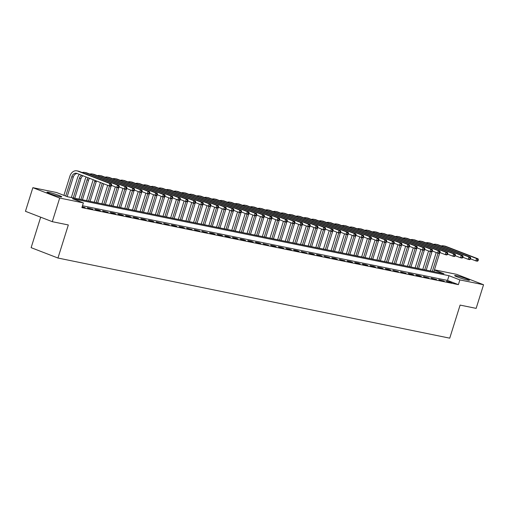 <?xml version="1.0" encoding="UTF-8"?>
<svg xmlns="http://www.w3.org/2000/svg" width="509" height="509" viewBox="0 0 509 509"><rect width="100%" height="100%" fill="white"/><g stroke="black" fill="none" stroke-linecap="round" stroke-linejoin="round"><path stroke-width="0.76" d="M467.695 280.09A7.75 0.636 -162.6 0 1 459.411 277.71A7.75 0.636 -162.6 0 1 454.639 275.585A7.75 0.636 -162.6 0 1 456.376 275.719A7.75 0.636 -162.6 0 1 464.66 278.099A7.75 0.636 -162.6 0 1 469.432 280.224A7.75 0.636 -162.6 0 1 467.695 280.09M60.024 196.709A7.75 0.636 -162.6 0 1 51.74 194.323A7.75 0.636 -162.6 0 1 46.974 192.198A7.75 0.636 -162.6 0 1 48.711 192.332A7.75 0.636 -162.6 0 1 56.995 194.718A7.75 0.636 -162.6 0 1 61.767 196.837A7.75 0.636 -162.6 0 1 60.024 196.709M40.675 217.184L31.132 247.654L57.962 258.031L449.74 338.167L460.104 305.095L476.144 308.371L483.55 284.747L459.869 279.905L448.989 275.7L72.494 198.688L83.374 202.894L59.687 198.052L32.856 187.675L56.537 192.517L67.417 196.722L443.912 273.734L434.374 270.05M57.962 258.031L68.327 224.959L52.287 221.676L25.45 211.299L32.856 187.675M434.444 269.815L456.713 274.37L483.55 284.747M83.374 202.894L81.892 207.621L458.386 284.633L447.506 280.421L82.477 205.757M82.076 207.029L85.168 207.666L82.172 206.718M89.139 208.474L92.81 209.224L87.325 207.774L89.139 208.474M96.78 210.039L100.451 210.79L98.638 210.09L94.967 209.339L96.78 210.039M104.421 211.604L108.086 212.348L102.608 210.898L104.421 211.604M112.063 213.163L115.728 213.914L113.914 213.214L110.249 212.463L112.063 213.163M119.704 214.728L123.369 215.479L121.556 214.779L117.891 214.028L119.704 214.728M127.339 216.287L131.01 217.038L129.197 216.338L125.526 215.587L127.339 216.287M134.98 217.852L138.645 218.603L136.832 217.903L133.167 217.152L134.98 217.852M142.622 219.417L146.287 220.168L144.473 219.462L140.808 218.711L142.622 219.417M150.263 220.976L153.928 221.727L152.115 221.027L148.45 220.276L150.263 220.976M157.898 222.541L161.569 223.292L156.085 221.841L157.898 222.541M165.54 224.1L169.211 224.851L163.726 223.4L165.54 224.1M173.181 225.665L176.846 226.416L175.032 225.716L171.368 224.965L173.181 225.665M180.822 227.23L184.487 227.981L182.674 227.275L179.009 226.53L180.822 227.23M188.464 228.789L192.128 229.54L186.65 228.089L188.464 228.789M196.099 230.354L199.77 231.105L194.285 229.654L196.099 230.354M203.74 231.919L207.405 232.664L201.927 231.213L203.74 231.919M211.381 233.478L215.046 234.229L213.233 233.529L209.568 232.778L211.381 233.478M219.023 235.043L222.688 235.794L220.874 235.088L217.209 234.344L219.023 235.043M226.658 236.602L230.329 237.353L228.516 236.653L224.844 235.902L226.658 236.602M234.299 238.167L237.97 238.918L236.157 238.218L232.486 237.468L234.299 238.167M241.94 239.733L245.605 240.483L243.792 239.777L240.127 239.026L241.94 239.733M249.582 241.291L253.247 242.042L251.433 241.342L247.768 240.592L249.582 241.291M257.217 242.857L260.888 243.607L259.075 242.908L255.403 242.157L257.217 242.857M264.858 244.415L268.529 245.166L263.045 243.716L264.858 244.415M272.5 245.981L276.164 246.731L274.351 246.032L270.686 245.281L272.5 245.981M280.141 247.546L283.806 248.297L281.992 247.59L278.328 246.84L280.141 247.546M287.782 249.105L291.447 249.855L289.634 249.156L285.969 248.405L287.782 249.105M295.417 250.67L299.088 251.421L297.275 250.721L293.604 249.97L295.417 250.67M303.059 252.235L306.723 252.979L301.245 251.529L303.059 252.235M310.7 253.794L314.365 254.545L312.551 253.845L308.887 253.094L310.7 253.794M318.341 255.359L322.006 256.11L320.193 255.403L316.528 254.659L318.341 255.359M325.976 256.918L329.647 257.669L324.163 256.218L325.976 256.918M333.618 258.483L337.289 259.234L335.476 258.534L331.804 257.783L333.618 258.483M341.259 260.048L344.924 260.793L339.446 259.342L341.259 260.048M348.9 261.607L352.565 262.358L350.752 261.658L347.087 260.907L348.9 261.607M356.535 263.172L360.207 263.923L358.393 263.217L354.728 262.472L356.535 263.172M364.177 264.731L367.848 265.482L366.035 264.782L362.363 264.031L364.177 264.731M371.818 266.296L375.483 267.047L373.67 266.347L370.005 265.596L371.818 266.296M379.459 267.861L383.124 268.612L381.311 267.906L377.646 267.155L379.459 267.861M387.101 269.42L390.766 270.171L388.952 269.471L385.288 268.72L387.101 269.42M394.736 270.985L398.407 271.736L392.923 270.285L394.736 270.985M402.377 272.544L406.048 273.295L400.564 271.844L402.377 272.544M410.019 274.109L413.683 274.86L411.87 274.16L408.205 273.409L410.019 274.109M417.66 275.674L421.325 276.425L419.511 275.719L415.847 274.968L417.66 275.674M425.295 277.233L428.966 277.984L423.482 276.533L425.295 277.233M432.936 278.798L436.607 279.549L431.123 278.099L432.936 278.798M440.578 280.364L444.242 281.108L438.764 279.657L440.578 280.364M448.219 281.922L451.884 282.673L446.406 281.222L448.219 281.922M52.287 221.676L59.687 198.052M458.386 284.633L459.869 279.905M447.506 280.421L448.989 275.7M111.35 185.753L111.643 184.805L111.032 184.684L110.739 185.626L111.35 185.753L110.644 186.192L109.111 185.88L109.855 183.514L77.616 171.049A7.45 5.803 -78.4 0 0 76.891 170.833A7.45 5.803 -78.4 0 0 69.956 176.031L63.899 195.367M65.712 196.067L71.769 176.731A4.969 3.868 101.6 0 1 76.388 173.27A4.969 3.868 101.6 0 1 76.878 173.41L109.111 185.88L110.739 185.626M67.163 196.627L73.296 177.043A4.969 3.868 101.6 0 1 77.164 173.524M111.032 184.684L109.855 183.514L111.382 183.825L79.143 171.361A7.45 5.803 -78.4 0 0 78.418 171.145L76.891 170.833M111.382 183.825L111.643 184.805M79.391 174.383A7.45 5.803 -78.4 0 0 77.597 177.596L71.349 197.53M73.258 197.918L79.41 178.296A4.969 3.868 101.6 0 1 81.675 175.268M74.785 198.23L80.937 178.608A4.969 3.868 101.6 0 1 82.935 175.751M118.985 187.312L119.284 186.37L118.673 186.243L118.374 187.191L118.985 187.312L118.279 187.751L116.752 187.439L117.496 185.079L85.257 172.608A7.45 5.803 -78.4 0 0 84.526 172.398A7.45 5.803 -78.4 0 0 82.165 172.532M111.458 185.391L116.752 187.439L118.374 187.191M118.673 186.243L117.496 185.079L119.023 185.391L86.784 172.92A7.45 5.803 -78.4 0 0 86.059 172.71L84.526 172.398M119.023 185.391L119.284 186.37M86.218 177.024A7.45 5.803 -78.4 0 0 85.238 179.155L78.99 199.095M80.899 199.483L87.052 179.855A4.969 3.868 101.6 0 1 88.184 177.781M82.426 199.795L88.579 180.173A4.969 3.868 101.6 0 1 89.539 178.309M126.626 188.877L126.926 187.936L126.315 187.808L126.016 188.75L126.626 188.877L125.92 189.316L124.393 189.004L125.131 186.638L92.899 174.173A7.45 5.803 -78.4 0 0 92.167 173.957A7.45 5.803 -78.4 0 0 89.807 174.091M119.1 186.956L124.393 189.004L126.016 188.75M126.315 187.808L125.131 186.638L126.665 186.956L94.426 174.485A7.45 5.803 -78.4 0 0 93.694 174.269L92.167 173.957M126.665 186.956L126.926 187.936M93.242 179.741A7.45 5.803 -78.4 0 0 92.873 180.72L86.625 200.654M88.541 201.049L94.687 181.42A4.969 3.868 101.6 0 1 95.088 180.453M90.068 201.36L96.22 181.732A4.969 3.868 101.6 0 1 96.5 181M134.268 190.442L134.567 189.494L133.95 189.373L133.657 190.315L134.268 190.442L133.562 190.875L132.035 190.563L132.773 188.203L100.534 175.739A7.45 5.803 -78.4 0 0 99.809 175.522A7.45 5.803 -78.4 0 0 97.448 175.656M126.741 188.521L132.035 190.563L133.657 190.315M133.95 189.373L132.773 188.203L134.3 188.515L102.067 176.05A7.45 5.803 -78.4 0 0 101.336 175.834L99.809 175.522M134.3 188.515L134.567 189.494M100.438 182.521L94.267 202.219M96.176 202.607L102.252 183.227M97.709 202.919L103.702 183.787M141.909 192.001L142.202 191.06L141.591 190.932L141.298 191.88L141.909 192.001L141.203 192.44L139.676 192.128L140.414 189.768L108.175 177.297A7.45 5.803 -78.4 0 0 107.45 177.087A7.45 5.803 -78.4 0 0 105.089 177.215M134.382 190.08L139.676 192.128L141.298 191.88M141.591 190.932L140.414 189.768L141.941 190.08L109.702 177.609A7.45 5.803 -78.4 0 0 108.977 177.399L107.45 177.087M141.941 190.08L142.202 191.06M107.692 185.327L101.908 203.778M103.817 204.173L109.524 185.963M105.344 204.484L111.185 185.855M149.551 193.566L149.843 192.618L149.232 192.497L148.933 193.439L149.551 193.566L148.838 194.005L147.311 193.694L148.055 191.327L115.817 178.863A7.45 5.803 -78.4 0 0 115.091 178.646A7.45 5.803 -78.4 0 0 112.731 178.78M142.017 191.645L147.311 193.694L148.933 193.439M149.232 192.497L148.055 191.327L149.582 191.638L117.344 179.174A7.45 5.803 -78.4 0 0 116.618 178.958L115.091 178.646M149.582 191.638L149.843 192.618M115.333 186.892L109.55 205.343M111.458 205.731L117.165 187.522M112.985 206.043L118.826 187.414M157.186 195.132L157.485 194.183L156.874 194.056L156.575 195.004L157.186 195.132L156.479 195.564L154.952 195.252L155.69 192.892L123.458 180.421A7.45 5.803 -78.4 0 0 122.726 180.211A7.45 5.803 -78.4 0 0 120.366 180.345M149.659 193.204L154.952 195.252L156.575 195.004M156.874 194.056L155.69 192.892L157.224 193.204L124.985 180.74A7.45 5.803 -78.4 0 0 124.253 180.523L122.726 180.211M157.224 193.204L157.485 194.183M122.968 188.451L117.191 206.908M119.1 207.297L124.807 189.087M120.627 207.608L126.467 188.979M164.827 196.69L165.126 195.749L164.515 195.621L164.216 196.563L164.827 196.69L164.121 197.129L162.594 196.818L163.332 194.457L131.093 181.987A7.45 5.803 -78.4 0 0 130.368 181.77A7.45 5.803 -78.4 0 0 128.007 181.904M157.3 194.769L162.594 196.818L164.216 196.563M164.515 195.621L163.332 194.457L164.859 194.769L132.626 182.298A7.45 5.803 -78.4 0 0 131.895 182.088L130.368 181.77M164.859 194.769L165.126 195.749M130.609 190.016L124.826 208.467M126.741 208.862L132.442 190.652M128.268 209.174L134.102 190.544M172.468 198.256L172.761 197.307L172.15 197.187L171.857 198.128L172.468 198.256L171.762 198.695L170.235 198.376L170.973 196.016L138.734 183.552A7.45 5.803 -78.4 0 0 138.009 183.335A7.45 5.803 -78.4 0 0 135.648 183.469M164.941 196.334L170.235 198.376L171.857 198.128M172.15 197.187L170.973 196.016L172.5 196.328L140.261 183.864A7.45 5.803 -78.4 0 0 139.536 183.647L138.009 183.335M172.5 196.328L172.761 197.307M138.251 191.581L132.467 210.032M134.376 210.421L140.083 192.211M135.909 210.732L141.744 192.103M180.11 199.814L180.402 198.873L179.792 198.745L179.499 199.693L180.11 199.814L179.403 200.253L177.87 199.942L178.614 197.581L146.376 185.111A7.45 5.803 -78.4 0 0 145.65 184.901A7.45 5.803 -78.4 0 0 143.29 185.034M172.583 197.893L177.87 199.942L179.499 199.693M179.792 198.745L178.614 197.581L180.141 197.893L147.903 185.422A7.45 5.803 -78.4 0 0 147.177 185.212L145.65 184.901M180.141 197.893L180.402 198.873M145.892 193.14L140.109 211.591M142.017 211.986L147.725 193.776M143.544 212.298L149.385 193.668M187.745 201.379L188.044 200.431L187.433 200.311L187.134 201.252L187.745 201.379L187.038 201.819L185.511 201.507L186.256 199.14L154.017 186.676A7.45 5.803 -78.4 0 0 153.285 186.459A7.45 5.803 -78.4 0 0 150.925 186.593M180.218 199.458L185.511 201.507L187.134 201.252M187.433 200.311L186.256 199.14L187.783 199.452L155.544 186.988A7.45 5.803 -78.4 0 0 154.819 186.771L153.285 186.459M187.783 199.452L188.044 200.431M153.533 194.705L147.75 213.156M149.659 213.545L155.366 195.335M151.186 213.863L157.026 195.227M195.386 202.945L195.685 201.997L195.074 201.869L194.775 202.817L195.386 202.945L194.68 203.377L193.153 203.066L193.891 200.705L161.658 188.235A7.45 5.803 -78.4 0 0 160.927 188.025A7.45 5.803 -78.4 0 0 158.566 188.158M187.859 201.023L193.153 203.066L194.775 202.817M195.074 201.869L193.891 200.705L195.418 201.017L163.185 188.553A7.45 5.803 -78.4 0 0 162.454 188.336L160.927 188.025M195.418 201.017L195.685 201.997M161.168 196.264L155.385 214.722M157.3 215.11L163.007 196.9M158.827 215.422L164.661 196.792M203.027 204.503L203.32 203.562L202.709 203.435L202.417 204.383L203.027 204.503L202.321 204.942L200.794 204.631L201.532 202.27L169.293 189.8A7.45 5.803 -78.4 0 0 168.568 189.583A7.45 5.803 -78.4 0 0 166.208 189.717M195.501 202.582L200.794 204.631L202.417 204.383M202.709 203.435L201.532 202.27L203.059 202.582L170.82 190.112A7.45 5.803 -78.4 0 0 170.095 189.902L168.568 189.583M203.059 202.582L203.32 203.562M168.81 197.829L163.026 216.28M164.935 216.675L170.642 198.465M166.468 216.987L172.303 198.357M210.669 206.069L210.961 205.121L210.351 205L210.058 205.941L210.669 206.069L209.963 206.508L208.436 206.19L209.174 203.829L176.935 191.365A7.45 5.803 -78.4 0 0 176.209 191.149A7.45 5.803 -78.4 0 0 173.849 191.282M203.142 204.147L208.436 206.19L210.058 205.941M210.351 205L209.174 203.829L210.701 204.141L178.462 191.677A7.45 5.803 -78.4 0 0 177.736 191.46L176.209 191.149M210.701 204.141L210.961 205.121M176.451 199.394L170.668 217.846M172.576 218.234L178.284 200.024M174.103 218.546L179.944 199.916M218.304 207.627L218.603 206.686L217.992 206.559L217.693 207.507L218.304 207.627L217.597 208.066L216.071 207.755L216.815 205.394L184.576 192.924A7.45 5.803 -78.4 0 0 183.851 192.714A7.45 5.803 -78.4 0 0 181.484 192.847M210.777 205.706L216.071 207.755L217.693 207.507M217.992 206.559L216.815 205.394L218.342 205.706L186.103 193.235A7.45 5.803 -78.4 0 0 185.378 193.026L183.851 192.714M218.342 205.706L218.603 206.686M184.093 200.953L178.309 219.404M180.218 219.799L185.925 201.589M181.745 220.111L187.586 201.481M225.945 209.193L226.244 208.251L225.633 208.124L225.334 209.065L225.945 209.193L225.239 209.632L223.712 209.32L224.45 206.953L192.217 194.489A7.45 5.803 -78.4 0 0 191.486 194.273A7.45 5.803 -78.4 0 0 189.125 194.406M218.418 207.271L223.712 209.32L225.334 209.065M225.633 208.124L224.45 206.953L225.983 207.271L193.744 194.801A7.45 5.803 -78.4 0 0 193.013 194.584L191.486 194.273M225.983 207.271L226.244 208.251M191.728 202.518L185.95 220.97M187.859 221.364L193.566 203.155M189.386 221.676L195.227 203.04M233.586 210.758L233.886 209.81L233.275 209.683L232.976 210.631L233.586 210.758L232.88 211.19L231.353 210.879L232.091 208.518L199.852 196.054A7.45 5.803 -78.4 0 0 199.127 195.838A7.45 5.803 -78.4 0 0 196.767 195.971M226.06 208.836L231.353 210.879L232.976 210.631M233.275 209.683L232.091 208.518L233.618 208.83L201.386 196.366A7.45 5.803 -78.4 0 0 200.654 196.15L199.127 195.838M233.618 208.83L233.886 209.81M199.369 204.077L193.585 222.535M195.501 222.923L201.201 204.713M197.028 223.235L202.862 204.605M241.228 212.317L241.52 211.375L240.91 211.248L240.617 212.196L241.228 212.317L240.522 212.756L238.995 212.444L239.733 210.083L207.494 197.613A7.45 5.803 -78.4 0 0 206.769 197.403A7.45 5.803 -78.4 0 0 204.408 197.53M233.701 210.395L238.995 212.444L240.617 212.196M240.91 211.248L239.733 210.083L241.26 210.395L209.021 197.925A7.45 5.803 -78.4 0 0 208.296 197.715L206.769 197.403M241.26 210.395L241.52 211.375M207.01 205.642L201.227 224.094M203.136 224.488L208.843 206.279M204.663 224.8L210.503 206.17M248.869 213.882L249.162 212.934L248.551 212.813L248.258 213.755L248.869 213.882L248.163 214.321L246.63 214.009L247.374 211.642L215.135 199.178A7.45 5.803 -78.4 0 0 214.41 198.962A7.45 5.803 -78.4 0 0 212.049 199.095M241.336 211.96L246.63 214.009L248.258 213.755M248.551 212.813L247.374 211.642L248.901 211.954L216.662 199.49A7.45 5.803 -78.4 0 0 215.937 199.273L214.41 198.962M248.901 211.954L249.162 212.934M214.652 207.208L208.868 225.659M210.777 226.047L216.484 207.837M212.304 226.359L218.145 207.729M256.504 215.441L256.803 214.499L256.192 214.372L255.893 215.32L256.504 215.441L255.798 215.88L254.271 215.568L255.015 213.207L222.777 200.737A7.45 5.803 -78.4 0 0 222.045 200.527A7.45 5.803 -78.4 0 0 219.684 200.661M248.977 213.519L254.271 215.568L255.893 215.32M256.192 214.372L255.015 213.207L256.542 213.519L224.304 201.049A7.45 5.803 -78.4 0 0 223.578 200.839L222.045 200.527M256.542 213.519L256.803 214.499M222.287 208.766L216.51 227.224M218.418 227.612L224.125 209.403M219.945 227.924L225.786 209.294M264.146 217.006L264.445 216.064L263.834 215.937L263.535 216.879L264.146 217.006L263.439 217.445L261.912 217.133L262.65 214.766L230.412 202.302A7.45 5.803 -78.4 0 0 229.686 202.086A7.45 5.803 -78.4 0 0 227.326 202.219M256.619 215.084L261.912 217.133L263.535 216.879M263.834 215.937L262.65 214.766L264.177 215.084L231.945 202.614A7.45 5.803 -78.4 0 0 231.213 202.404L229.686 202.086M264.177 215.084L264.445 216.064M229.928 210.332L224.145 228.783M226.06 229.177L231.767 210.968M227.587 229.489L233.421 210.86M271.787 218.571L272.08 217.623L271.469 217.502L271.176 218.444L271.787 218.571L271.081 219.01L269.554 218.692L270.292 216.331L238.053 203.867A7.45 5.803 -78.4 0 0 237.328 203.651A7.45 5.803 -78.4 0 0 234.967 203.785M264.26 216.649L269.554 218.692L271.176 218.444M271.469 217.502L270.292 216.331L271.819 216.643L239.58 204.179A7.45 5.803 -78.4 0 0 238.855 203.963L237.328 203.651M271.819 216.643L272.08 217.623M237.569 211.89L231.786 230.348M233.695 230.736L239.402 212.527M235.228 231.048L241.062 212.418M279.428 220.13L279.721 219.188L279.11 219.061L278.817 220.009L279.428 220.13L278.722 220.569L277.189 220.257L277.933 217.897L245.694 205.426A7.45 5.803 -78.4 0 0 244.969 205.216A7.45 5.803 -78.4 0 0 242.608 205.343M271.901 218.208L277.189 220.257L278.817 220.009M279.11 219.061L277.933 217.897L279.46 218.208L247.221 205.738A7.45 5.803 -78.4 0 0 246.496 205.528L244.969 205.216M279.46 218.208L279.721 219.188M245.211 213.456L239.427 231.907M241.336 232.301L247.043 214.092M242.863 232.613L248.704 213.984M287.063 221.695L287.362 220.747L286.752 220.626L286.452 221.568L287.063 221.695L286.357 222.134L284.83 221.822L285.574 219.455L253.336 206.991A7.45 5.803 -78.4 0 0 252.604 206.775A7.45 5.803 -78.4 0 0 250.243 206.908M279.536 219.773L284.83 221.822L286.452 221.568M286.752 220.626L285.574 219.455L287.101 219.767L254.863 207.303A7.45 5.803 -78.4 0 0 254.137 207.087L252.604 206.775M287.101 219.767L287.362 220.747M252.852 215.021L247.069 233.472M248.977 233.86L254.685 215.651M250.504 234.178L256.345 215.542M294.705 223.26L295.004 222.312L294.393 222.185L294.094 223.133L294.705 223.26L293.998 223.693L292.471 223.381L293.209 221.021L260.977 208.55A7.45 5.803 -78.4 0 0 260.245 208.34A7.45 5.803 -78.4 0 0 257.885 208.474M287.178 221.339L292.471 223.381L294.094 223.133M294.393 222.185L293.209 221.021L294.743 221.332L262.504 208.868A7.45 5.803 -78.4 0 0 261.772 208.652L260.245 208.34M294.743 221.332L295.004 222.312M260.487 216.579L254.704 235.037M256.619 235.425L262.326 217.216M258.146 235.737L263.986 217.108M302.346 224.819L302.645 223.877L302.028 223.75L301.735 224.698L302.346 224.819L301.64 225.258L300.113 224.946L300.851 222.586L268.612 210.115A7.45 5.803 -78.4 0 0 267.887 209.899A7.45 5.803 -78.4 0 0 265.526 210.032M294.819 222.897L300.113 224.946L301.735 224.698M302.028 223.75L300.851 222.586L302.378 222.897L270.145 210.427A7.45 5.803 -78.4 0 0 269.414 210.217L267.887 209.899M302.378 222.897L302.645 223.877M268.128 218.145L262.345 236.596M264.254 236.99L269.961 218.781M265.787 237.302L271.621 218.673M309.987 226.384L310.28 225.436L309.669 225.315L309.377 226.257L309.987 226.384L309.281 226.823L307.754 226.505L308.492 224.145L276.253 211.68A7.45 5.803 -78.4 0 0 275.528 211.464A7.45 5.803 -78.4 0 0 273.168 211.598M302.461 224.463L307.754 226.505L309.377 226.257M309.669 225.315L308.492 224.145L310.019 224.456L277.78 211.992A7.45 5.803 -78.4 0 0 277.055 211.776L275.528 211.464M310.019 224.456L310.28 225.436M275.77 219.71L269.986 238.161M271.895 238.549L277.602 220.34M273.422 238.861L279.263 220.232M317.629 227.943L317.921 227.001L317.311 226.874L317.012 227.822L317.629 227.943L316.916 228.382L315.389 228.07L316.134 225.71L283.895 213.239A7.45 5.803 -78.4 0 0 283.169 213.029A7.45 5.803 -78.4 0 0 280.809 213.163M310.096 226.021L315.389 228.07L317.012 227.822M317.311 226.874L316.134 225.71L317.661 226.021L285.422 213.551A7.45 5.803 -78.4 0 0 284.696 213.341L283.169 213.029M317.661 226.021L317.921 227.001M283.411 221.269L277.628 239.72M279.536 240.114L285.244 221.905M281.063 240.426L286.904 221.797M325.264 229.508L325.563 228.56L324.952 228.439L324.653 229.381L325.264 229.508L324.557 229.947L323.03 229.635L323.769 227.268L291.536 214.804A7.45 5.803 -78.4 0 0 290.804 214.588A7.45 5.803 -78.4 0 0 288.444 214.722M317.737 227.587L323.03 229.635L324.653 229.381M324.952 228.439L323.769 227.268L325.302 227.587L293.063 215.116A7.45 5.803 -78.4 0 0 292.331 214.9L290.804 214.588M325.302 227.587L325.563 228.56M291.046 222.834L285.269 241.285M287.178 241.673L292.885 223.464M288.705 241.991L294.546 223.356M332.905 231.073L333.204 230.125L332.593 229.998L332.294 230.946L332.905 231.073L332.199 231.506L330.672 231.194L331.41 228.834L299.171 216.363A7.45 5.803 -78.4 0 0 298.446 216.153A7.45 5.803 -78.4 0 0 296.085 216.287M325.378 229.152L330.672 231.194L332.294 230.946M332.593 229.998L331.41 228.834L332.937 229.145L300.704 216.681A7.45 5.803 -78.4 0 0 299.973 216.465L298.446 216.153M332.937 229.145L333.204 230.125M298.688 224.393L292.904 242.85M294.819 243.238L300.52 225.029M296.346 243.55L302.181 224.921M340.546 232.632L340.839 231.69L340.228 231.563L339.936 232.511L340.546 232.632L339.84 233.071L338.313 232.759L339.051 230.399L306.812 217.928A7.45 5.803 -78.4 0 0 306.087 217.718A7.45 5.803 -78.4 0 0 303.727 217.846M333.02 230.711L338.313 232.759L339.936 232.511M340.228 231.563L339.051 230.399L340.578 230.711L308.339 218.24A7.45 5.803 -78.4 0 0 307.614 218.03L306.087 217.718M340.578 230.711L340.839 231.69M306.329 225.958L300.545 244.409M302.454 244.804L308.161 226.594M303.988 245.115L309.822 226.486M348.188 234.197L348.48 233.249L347.87 233.128L347.577 234.07L348.188 234.197L347.482 234.636L345.948 234.325L346.693 231.958L314.454 219.494A7.45 5.803 -78.4 0 0 313.729 219.277A7.45 5.803 -78.4 0 0 311.368 219.411M340.661 232.276L345.948 234.325L347.577 234.07M347.87 233.128L346.693 231.958L348.22 232.269L315.981 219.805A7.45 5.803 -78.4 0 0 315.256 219.589L313.729 219.277M348.22 232.269L348.48 233.249M313.97 227.523L308.187 245.974M310.096 246.362L315.803 228.153M311.623 246.674L317.463 228.045M355.823 235.756L356.122 234.814L355.511 234.687L355.212 235.635L355.823 235.756L355.117 236.195L353.59 235.883L354.334 233.523L322.095 221.052A7.45 5.803 -78.4 0 0 321.364 220.842A7.45 5.803 -78.4 0 0 319.003 220.976M348.296 233.835L353.59 235.883L355.212 235.635M355.511 234.687L354.334 233.523L355.861 233.835L323.622 221.364A7.45 5.803 -78.4 0 0 322.897 221.154L321.364 220.842M355.861 233.835L356.122 234.814M321.612 229.082L315.828 247.533M317.737 247.928L323.444 229.718M319.264 248.239L325.105 229.61M363.464 237.321L363.763 236.38L363.152 236.252L362.853 237.194L363.464 237.321L362.758 237.76L361.231 237.448L361.969 235.082L329.737 222.618A7.45 5.803 -78.4 0 0 329.005 222.401A7.45 5.803 -78.4 0 0 326.644 222.535M355.937 235.4L361.231 237.448L362.853 237.194M363.152 236.252L361.969 235.082L363.496 235.4L331.264 222.929A7.45 5.803 -78.4 0 0 330.532 222.713L329.005 222.401M363.496 235.4L363.763 236.38M329.247 230.647L323.463 249.098M325.378 249.493L331.085 231.283M326.905 249.804L332.74 231.169M371.106 238.886L371.398 237.938L370.787 237.811L370.495 238.759L371.106 238.886L370.399 239.319L368.872 239.007L369.61 236.647L337.372 224.183A7.45 5.803 -78.4 0 0 336.646 223.966A7.45 5.803 -78.4 0 0 334.286 224.1M363.579 236.965L368.872 239.007L370.495 238.759M370.787 237.811L369.61 236.647L371.137 236.959L338.899 224.494A7.45 5.803 -78.4 0 0 338.173 224.278L336.646 223.966M371.137 236.959L371.398 237.938M336.888 232.206L331.104 250.663M333.013 251.052L338.72 232.842M334.547 251.363L340.381 232.734M378.747 240.445L379.04 239.504L378.429 239.376L378.136 240.324L378.747 240.445L378.041 240.884L376.514 240.572L377.252 238.212L345.013 225.742A7.45 5.803 -78.4 0 0 344.288 225.532A7.45 5.803 -78.4 0 0 341.927 225.659M371.22 238.524L376.514 240.572L378.136 240.324M378.429 239.376L377.252 238.212L378.779 238.524L346.54 226.053A7.45 5.803 -78.4 0 0 345.815 225.843L344.288 225.532M378.779 238.524L379.04 239.504M344.529 233.771L338.746 252.222M340.655 252.617L346.362 234.407M342.182 252.928L348.022 234.299M386.382 242.01L386.681 241.062L386.07 240.942L385.771 241.883L386.382 242.01L385.676 242.449L384.149 242.138L384.893 239.771L352.654 227.307A7.45 5.803 -78.4 0 0 351.923 227.09A7.45 5.803 -78.4 0 0 349.562 227.224M378.855 240.089L384.149 242.138L385.771 241.883M386.07 240.942L384.893 239.771L386.42 240.083L354.181 227.618A7.45 5.803 -78.4 0 0 353.456 227.402L351.923 227.09M386.42 240.083L386.681 241.062M352.171 235.336L346.387 253.787M348.296 254.176L354.003 235.966M349.823 254.487L355.664 235.858M394.023 243.576L394.322 242.628L393.711 242.5L393.412 243.448L394.023 243.576L393.317 244.008L391.79 243.696L392.528 241.336L360.296 228.865A7.45 5.803 -78.4 0 0 359.564 228.656A7.45 5.803 -78.4 0 0 357.203 228.789M386.496 241.648L391.79 243.696L393.412 243.448M393.711 242.5L392.528 241.336L394.061 241.648L361.823 229.177A7.45 5.803 -78.4 0 0 361.091 228.967L359.564 228.656M394.061 241.648L394.322 242.628M359.806 236.895L354.022 255.353M355.937 255.741L361.644 237.531M357.464 256.052L363.305 237.423M401.665 245.134L401.964 244.193L401.353 244.066L401.054 245.007L401.665 245.134L400.958 245.573L399.431 245.262L400.169 242.901L367.931 230.431A7.45 5.803 -78.4 0 0 367.205 230.214A7.45 5.803 -78.4 0 0 364.845 230.348M394.138 243.213L399.431 245.262L401.054 245.007M401.353 244.066L400.169 242.901L401.696 243.213L369.464 230.742A7.45 5.803 -78.4 0 0 368.732 230.532L367.205 230.214M401.696 243.213L401.964 244.193M367.447 238.46L361.664 256.911M363.579 257.306L369.279 239.096M365.106 257.618L370.94 238.988M409.306 246.7L409.599 245.752L408.988 245.631L408.695 246.572L409.306 246.7L408.6 247.139L407.073 246.82L407.811 244.46L375.572 231.996A7.45 5.803 -78.4 0 0 374.847 231.78A7.45 5.803 -78.4 0 0 372.486 231.913M401.779 244.778L407.073 246.82L408.695 246.572M408.988 245.631L407.811 244.46L409.338 244.772L377.099 232.308A7.45 5.803 -78.4 0 0 376.374 232.091L374.847 231.78M409.338 244.772L409.599 245.752M375.088 240.025L369.305 258.477M371.214 258.865L376.921 240.655M372.741 259.176L378.581 240.547M416.947 248.258L417.24 247.317L416.629 247.189L416.337 248.137L416.947 248.258L416.241 248.697L414.708 248.386L415.452 246.025L383.213 233.555A7.45 5.803 -78.4 0 0 382.488 233.345A7.45 5.803 -78.4 0 0 380.128 233.478M409.414 246.337L414.708 248.386L416.337 248.137M416.629 247.189L415.452 246.025L416.979 246.337L384.74 233.866A7.45 5.803 -78.4 0 0 384.015 233.656L382.488 233.345M416.979 246.337L417.24 247.317M382.73 241.584L376.946 260.035M378.855 260.43L384.562 242.22M380.382 260.742L386.223 242.112M424.582 249.824L424.881 248.876L424.271 248.755L423.972 249.696L424.582 249.824L423.876 250.263L422.349 249.951L423.094 247.584L390.855 235.12A7.45 5.803 -78.4 0 0 390.123 234.903A7.45 5.803 -78.4 0 0 387.763 235.037M417.056 247.902L422.349 249.951L423.972 249.696M424.271 248.755L423.094 247.584L424.621 247.896L392.382 235.432A7.45 5.803 -78.4 0 0 391.656 235.215L390.123 234.903M424.621 247.896L424.881 248.876M390.365 243.149L384.588 261.601M386.496 261.989L392.204 243.779M388.023 262.307L393.864 243.671M432.224 251.389L432.523 250.441L431.912 250.313L431.613 251.261L432.224 251.389L431.517 251.821L429.99 251.51L430.729 249.149L398.49 236.679A7.45 5.803 -78.4 0 0 397.764 236.469A7.45 5.803 -78.4 0 0 395.404 236.602M424.697 249.467L429.99 251.51L431.613 251.261M431.912 250.313L430.729 249.149L432.256 249.461L400.023 236.997A7.45 5.803 -78.4 0 0 399.291 236.78L397.764 236.469M432.256 249.461L432.523 250.441M398.006 244.708L392.223 263.166M394.138 263.554L399.845 245.344M395.665 263.866L401.499 245.236M439.865 252.948L440.158 252.006L439.547 251.879L439.254 252.827L439.865 252.948L439.159 253.387L437.632 253.075L438.37 250.714L406.131 238.244A7.45 5.803 -78.4 0 0 405.406 238.027A7.45 5.803 -78.4 0 0 403.045 238.161M432.338 251.026L437.632 253.075L439.254 252.827M439.547 251.879L438.37 250.714L439.897 251.026L407.658 238.556A7.45 5.803 -78.4 0 0 406.933 238.346L405.406 238.027M439.897 251.026L440.158 252.006M405.648 246.273L399.864 264.725M401.773 265.119L407.48 246.91M403.306 265.431L409.141 246.801M447.506 254.513L447.799 253.565L447.188 253.444L446.896 254.385L447.506 254.513L446.8 254.952L445.267 254.634L446.011 252.273L413.772 239.809A7.45 5.803 -78.4 0 0 413.047 239.593A7.45 5.803 -78.4 0 0 410.687 239.726M439.98 252.591L445.267 254.634L446.896 254.385M447.188 253.444L446.011 252.273L447.538 252.585L415.299 240.121A7.45 5.803 -78.4 0 0 414.574 239.904L413.047 239.593M447.538 252.585L447.799 253.565M413.289 247.838L407.505 266.29M409.414 266.678L415.121 248.468M410.941 266.99L416.782 248.36M455.141 256.072L455.44 255.13L454.83 255.003L454.531 255.951L455.141 256.072L454.435 256.511L452.908 256.199L453.653 253.838L421.414 241.368A7.45 5.803 -78.4 0 0 420.682 241.158A7.45 5.803 -78.4 0 0 418.322 241.291M447.615 254.15L452.908 256.199L454.531 255.951M454.83 255.003L453.653 253.838L455.18 254.15L422.941 241.68A7.45 5.803 -78.4 0 0 422.216 241.47L420.682 241.158M455.18 254.15L455.44 255.13M420.93 249.397L415.147 267.849M417.056 268.243L422.763 250.034M418.583 268.555L424.423 249.925M462.783 257.637L463.082 256.689L462.471 256.568L462.172 257.509L462.783 257.637L462.077 258.076L460.55 257.764L461.288 255.397L429.055 242.933A7.45 5.803 -78.4 0 0 428.324 242.717A7.45 5.803 -78.4 0 0 425.963 242.85M455.256 255.715L460.55 257.764L462.172 257.509M462.471 256.568L461.288 255.397L462.821 255.715L430.582 243.245A7.45 5.803 -78.4 0 0 429.851 243.028L428.324 242.717M462.821 255.715L463.082 256.689M428.565 250.962L422.782 269.414M424.697 269.802L430.404 251.592M426.224 270.12L432.058 251.484M470.424 259.202L470.723 258.254L470.106 258.127L469.813 259.075L470.424 259.202L469.718 259.635L468.191 259.323L468.929 256.962L436.69 244.492A7.45 5.803 -78.4 0 0 435.965 244.282A7.45 5.803 -78.4 0 0 433.604 244.415M462.897 257.28L468.191 259.323L469.813 259.075M470.106 258.127L468.929 256.962L470.456 257.274L438.224 244.81A7.45 5.803 -78.4 0 0 437.492 244.594L435.965 244.282M470.456 257.274L470.723 258.254M436.207 252.521L430.423 270.979M432.332 271.367L438.039 253.158M433.865 271.679L439.7 253.049M478.066 260.761L478.358 259.819L477.747 259.692L477.455 260.64L478.066 260.761L477.359 261.2L475.832 260.888L476.57 258.527L444.332 246.057A7.45 5.803 -78.4 0 0 443.606 245.847A7.45 5.803 -78.4 0 0 441.246 245.974M470.539 258.839L475.832 260.888L477.455 260.64M477.747 259.692L476.57 258.527L478.097 258.839L445.859 246.369A7.45 5.803 -78.4 0 0 445.133 246.159L443.606 245.847M478.097 258.839L478.358 259.819M71.769 176.731L73.296 177.043M77.616 171.049L79.143 171.361M79.41 178.296L80.937 178.608M85.257 172.608L86.784 172.92M87.052 179.855L88.579 180.173M92.899 174.173L94.426 174.485M94.687 181.42L96.22 181.732M100.534 175.739L102.067 176.05M108.175 177.297L109.702 177.609M115.817 178.863L117.344 179.174M123.458 180.421L124.985 180.74M131.093 181.987L132.626 182.298M138.734 183.552L140.261 183.864M146.376 185.111L147.903 185.422M154.017 186.676L155.544 186.988M161.658 188.235L163.185 188.553M169.293 189.8L170.82 190.112M176.935 191.365L178.462 191.677M184.576 192.924L186.103 193.235M192.217 194.489L193.744 194.801M199.852 196.054L201.386 196.366M207.494 197.613L209.021 197.925M215.135 199.178L216.662 199.49M222.777 200.737L224.304 201.049M230.412 202.302L231.945 202.614M238.053 203.867L239.58 204.179M245.694 205.426L247.221 205.738M253.336 206.991L254.863 207.303M260.977 208.55L262.504 208.868M268.612 210.115L270.145 210.427M276.253 211.68L277.78 211.992M283.895 213.239L285.422 213.551M291.536 214.804L293.063 215.116M299.171 216.363L300.704 216.681M306.812 217.928L308.339 218.24M314.454 219.494L315.981 219.805M322.095 221.052L323.622 221.364M329.737 222.618L331.264 222.929M337.372 224.183L338.899 224.494M345.013 225.742L346.54 226.053M352.654 227.307L354.181 227.618M360.296 228.865L361.823 229.177M367.931 230.431L369.464 230.742M375.572 231.996L377.099 232.308M383.213 233.555L384.74 233.866M390.855 235.12L392.382 235.432M398.49 236.679L400.023 236.997M406.131 238.244L407.658 238.556M413.772 239.809L415.299 240.121M421.414 241.368L422.941 241.68M429.055 242.933L430.582 243.245M436.69 244.492L438.224 244.81M444.332 246.057L445.859 246.369"/></g></svg>

